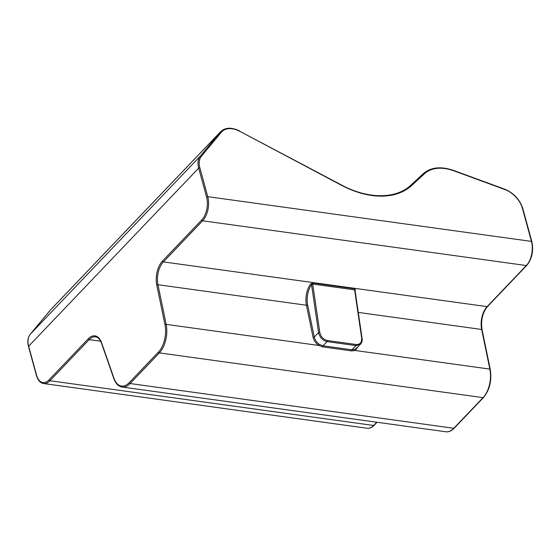 <?xml version="1.0" encoding="UTF-8"?>
<svg xmlns="http://www.w3.org/2000/svg" width="560" height="560" viewBox="0 0 560 560"><rect width="100%" height="100%" fill="white"/><g stroke="black" fill="none" stroke-linecap="round" stroke-linejoin="round"><path stroke-width="0.84" d="M362.068 338.324L355.019 290.213A0.875 0.504 -144 0 1 355.376 290.178L354.879 288.792L312.97 282.996L310.576 283.983A0.875 0.504 -144 0 1 311.563 284.739L312.704 284.053L319.774 332.311C320.831 336.784 323.358 339.521 327.348 340.529L356.251 344.526C360.101 344.603 361.914 342.461 361.683 338.107L362.068 338.324C362.502 340.501 361.984 342.454 360.507 344.162L355.964 345.597L327.061 341.607C322.623 340.487 319.795 337.477 318.57 332.556L319.774 332.311M355.117 349.377A0.875 0.616 -115.1 0 0 355.152 350.483L351.673 350.91L322.77 346.913L318.934 345.478L319.564 344.463L323.05 345.807L351.953 349.804L355.117 349.377L360.507 344.169M313.089 337.358L306.439 305.242L157.955 284.718L166.166 324.366L318.934 345.478C315.861 343.434 313.908 340.732 313.089 337.358A0.875 0.392 168.3 0 0 314.279 337.043L318.57 332.556L311.563 284.739A16.667 9.261 -82.1 0 0 307.636 304.927L314.279 337.043C315.014 340.13 316.771 342.601 319.564 344.463M361.683 338.107L354.613 289.842L354.914 290.731L354.613 289.842L312.704 284.053A0.875 0.49 -82.1 0 1 312.97 282.996M357.917 346.878L355.152 350.483L489.86 369.103L481.656 329.462L358.267 312.403M164.969 324.674A0.875 0.392 -11.7 0 1 166.166 324.366A21.931 12.187 97.9 0 1 159.362 352.891L130.109 383.537L453.803 428.281L483.063 397.635A21.931 12.187 -82.1 0 0 489.86 369.103A0.875 0.392 -11.7 0 1 490.252 369.341L482.041 329.693A0.875 0.392 -11.7 0 0 481.656 329.462A17.549 9.751 97.9 0 1 487.095 306.635L526.337 265.538L202.636 220.794L163.394 261.891A17.549 9.751 -82.1 0 0 157.955 284.718A0.875 0.392 -11.7 0 0 156.765 285.033A18.424 10.234 97.9 0 1 162.477 261.065L201.712 219.968A16.667 9.261 -82.1 0 0 206.584 197.043L198.674 168.133L28.651 346.213L36.561 375.123A16.667 9.261 -82.1 0 0 49.007 379.904L88.249 338.807A18.424 10.234 97.9 0 1 101.605 342.797L113.918 378.147A21.056 11.697 -82.1 0 0 129.185 382.711L158.445 352.065A21.056 11.697 -82.1 0 0 164.969 324.674L156.765 285.033M355.376 290.178A17.549 9.751 -82.1 0 0 355.075 290.598M307.636 304.927A0.875 0.392 168.3 0 1 306.439 305.242A17.549 9.751 97.9 0 1 310.576 283.983M162.477 261.065A0.875 0.581 43.7 0 0 163.394 261.891L487.095 306.635A0.875 0.581 43.7 0 0 487.529 306.509C482.524 312.648 480.697 320.376 482.041 329.693M129.185 382.711A0.875 0.581 43.7 0 0 130.109 383.537A21.931 12.187 97.9 0 1 122.115 387.03L445.816 431.774A21.931 12.187 -82.1 0 0 453.803 428.281A0.875 0.581 43.7 0 0 454.244 428.155L483.497 397.509A0.875 0.581 43.7 0 1 483.063 397.635L159.362 352.891A0.875 0.581 43.7 0 1 158.445 352.065M221.382 132.216L201.544 156.079A21.056 13.867 43.7 0 0 199.85 167.755L207.76 196.665L531.461 241.402L522.382 208.222A21.056 13.867 43.7 0 0 504.623 189.434L453.838 170.821A42.987 28.315 43.7 0 0 424.445 173.768L411.964 185.276A84.217 55.475 -136.3 0 1 341.425 185.241L239.855 131.348A21.056 13.867 43.7 0 0 221.382 132.216A0.875 0.658 -140.3 0 0 220.276 132.104L50.253 310.184L30.415 334.054L200.438 155.974L220.276 132.104A21.931 14.448 -136.3 0 1 220.71 131.614L50.687 309.694A21.931 14.448 43.7 0 0 50.253 310.184A0.875 0.658 -140.3 0 0 50.204 310.24M100.674 341.229L89.173 339.633L49.931 380.73L373.632 425.474L376.733 422.226M410.942 185.087L423.374 173.621A0.875 0.658 -132.7 0 1 424.445 173.768M50.687 309.694L30.394 334.075A0.875 0.658 -140.3 0 1 30.415 334.054A21.931 14.448 43.7 0 0 28.651 346.213A0.875 0.448 164.7 0 0 28.525 346.542L36.435 375.452C37.835 380.247 40.208 382.942 43.54 383.53L367.241 428.274A17.549 9.751 -82.1 0 0 373.632 425.474A0.875 0.581 43.7 0 0 374.066 425.348C371.882 427.588 369.607 428.561 367.241 428.274M199.85 167.755A0.875 0.448 164.7 0 0 198.674 168.133A21.931 14.448 -136.3 0 1 200.438 155.974A0.875 0.658 -140.3 0 1 201.544 156.079M101.605 342.797A0.875 0.497 160.8 0 0 101.5 343.189C98.917 336.917 96.145 336.924 95.564 336.84A17.549 9.751 -82.1 0 0 89.173 339.633A0.875 0.581 43.7 0 1 88.249 338.807M327.348 340.529A0.875 0.49 -82.1 0 1 327.061 341.607L323.05 345.807A0.875 0.49 97.9 0 0 322.77 346.913M351.673 350.91A0.875 0.49 -82.1 0 1 351.953 349.804L355.964 345.597A0.875 0.49 97.9 0 0 356.251 344.526M354.613 289.842A0.875 0.49 97.9 0 1 354.879 288.792M206.584 197.043A0.875 0.448 164.7 0 1 207.76 196.665A17.549 9.751 97.9 0 1 202.636 220.794A0.875 0.581 43.7 0 1 201.712 219.968M526.771 265.412A0.875 0.581 43.7 0 1 526.337 265.538A17.549 9.751 -82.1 0 0 531.461 241.402A0.875 0.448 -15.3 0 1 531.853 241.647C533.722 250.915 532.028 258.839 526.771 265.412L487.529 306.509M49.007 379.904A0.875 0.581 43.7 0 0 49.931 380.73A17.549 9.751 97.9 0 1 43.54 383.53M28.525 346.542C27.209 341.46 27.825 337.309 30.394 334.075A0.875 0.658 -140.3 0 0 30.366 334.11M522.382 208.222A0.875 0.448 -15.3 0 1 522.774 208.467L531.853 241.647M504.623 189.434A0.875 0.364 -69.9 0 0 504.469 189.091C513.674 192.969 519.778 199.43 522.774 208.467M453.838 170.821A0.875 0.364 -69.9 0 0 453.684 170.478L504.469 189.091M113.918 378.147A0.875 0.497 160.8 0 0 113.813 378.532L101.5 343.189M411.964 185.276A0.875 0.658 -132.7 0 0 410.893 185.129L423.395 173.6C430.962 167.153 441.056 166.11 453.684 170.478M341.425 185.241L341.383 184.94C367.927 199.297 396.172 199.22 410.914 185.108M239.855 131.348L341.383 184.94M377.013 422.261L374.066 425.348M454.244 428.155C451.556 430.92 448.749 432.131 445.816 431.774M483.497 397.509C489.685 389.949 491.932 380.555 490.252 369.341M113.813 378.532C115.64 383.565 118.405 386.4 122.115 387.03M239.806 131.047C231.784 127.113 225.421 127.302 220.71 131.614"/></g></svg>
